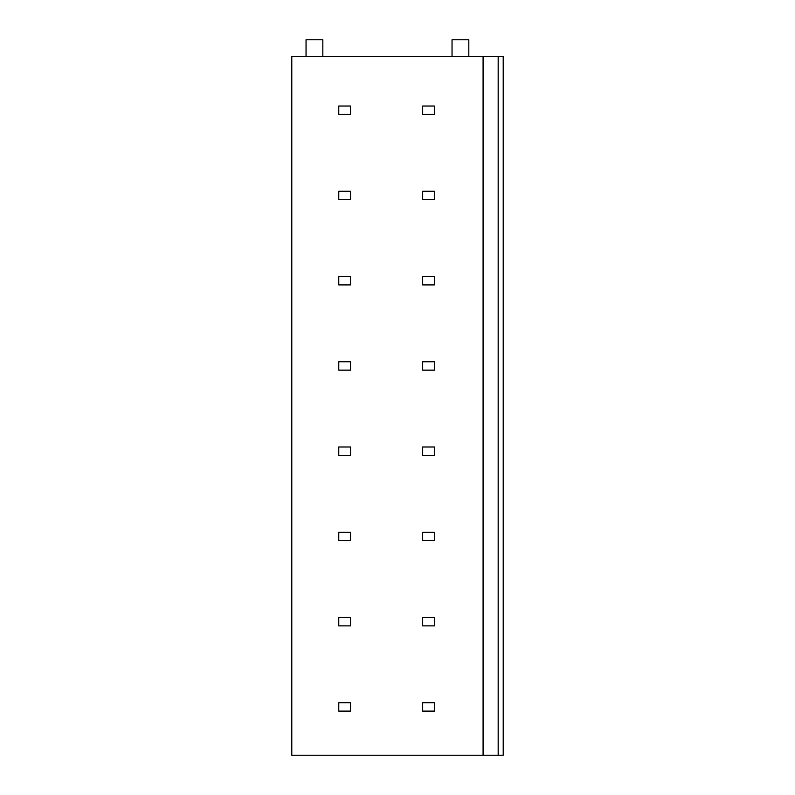 <?xml version="1.0" encoding="UTF-8"?>
<svg xmlns="http://www.w3.org/2000/svg" width="795" height="795" viewBox="0 0 795 795"><rect width="100%" height="100%" fill="white"/><g stroke="black" fill="none" stroke-linecap="round" stroke-linejoin="round"><path stroke-width="1.19" d="M483.082 755.25L483.082 56.534L291.785 56.534L291.785 755.25L498.177 755.25L498.177 56.534L503.215 56.534L503.215 755.25L498.177 755.25M483.082 56.534L498.177 56.534M306.045 56.534L306.045 39.75L322.83 39.75L322.83 56.534M452.037 56.534L452.037 39.75L468.812 39.75L468.812 56.534M350.516 106.033L338.769 106.033L338.769 114.42L350.516 114.42L350.516 106.033M434.418 106.033L422.672 106.033L422.672 114.42L434.418 114.42L434.418 106.033M350.516 191.277L338.769 191.277L338.769 199.664L350.516 199.664L350.516 191.277M434.418 191.277L422.672 191.277L422.672 199.664L434.418 199.664L434.418 191.277M350.516 276.521L338.769 276.521L338.769 284.908L350.516 284.908L350.516 276.521M434.418 276.521L422.672 276.521L422.672 284.908L434.418 284.908L434.418 276.521M350.516 361.755L338.769 361.755L338.769 370.152L350.516 370.152L350.516 361.755M434.418 361.755L422.672 361.755L422.672 370.152L434.418 370.152L434.418 361.755M350.516 446.999L338.769 446.999L338.769 455.396L350.516 455.396L350.516 446.999M434.418 446.999L422.672 446.999L422.672 455.396L434.418 455.396L434.418 446.999M350.516 532.243L338.769 532.243L338.769 540.63L350.516 540.63L350.516 532.243M434.418 532.243L422.672 532.243L422.672 540.63L434.418 540.63L434.418 532.243M350.516 617.486L338.769 617.486L338.769 625.874L350.516 625.874L350.516 617.486M434.418 617.486L422.672 617.486L422.672 625.874L434.418 625.874L434.418 617.486M350.516 702.73L338.769 702.73L338.769 711.118L350.516 711.118L350.516 702.73M434.418 702.73L422.672 702.73L422.672 711.118L434.418 711.118L434.418 702.73"/></g></svg>

